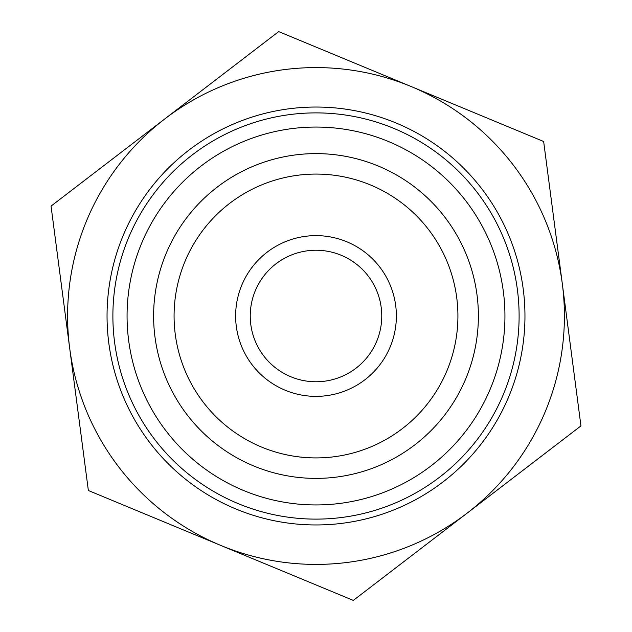 <?xml version="1.0" encoding="UTF-8"?>
<svg xmlns="http://www.w3.org/2000/svg" width="632" height="632" viewBox="0 0 632 632"><rect width="100%" height="100%" fill="white"/><g stroke="black" fill="none" stroke-linecap="round" stroke-linejoin="round"><path stroke-width="0.95" d="M566.154 313.101L580.95 425.897L353.304 600.4L88.354 490.503L73.557 377.715M65.846 318.899L51.05 206.103L278.696 31.6L543.646 141.497L558.443 254.285M443.127 481.837A208.955 208.955 0 0 0 396.059 122.987A208.955 208.955 0 0 0 108.823 343.176A208.955 208.955 0 0 0 443.127 481.837M439.572 477.2A203.109 203.109 0 0 1 114.613 342.418A203.109 203.109 0 0 1 393.815 128.391A203.109 203.109 0 0 1 439.572 477.2M414.789 444.873A162.377 162.377 0 0 0 378.213 166.011A162.377 162.377 0 0 0 154.998 337.117A162.377 162.377 0 0 0 414.789 444.873M353.304 600.4L220.829 545.456A248.408 248.408 0 0 0 467.127 513.144L353.304 600.4M88.354 490.503L69.702 348.303A248.408 248.408 0 0 0 220.829 545.456L88.354 490.503M51.05 206.103L164.873 118.855A248.408 248.408 0 0 0 69.702 348.303L51.05 206.103M164.873 118.855L278.696 31.6L411.171 86.544A248.408 248.408 0 0 0 164.873 118.855M411.171 86.544L543.646 141.497L562.298 283.697A248.408 248.408 0 0 0 411.171 86.544M562.298 283.697L580.95 425.897L467.127 513.144A248.408 248.408 0 0 0 562.298 283.697M356.006 368.187A65.752 65.752 0 0 1 250.801 324.548A65.752 65.752 0 0 1 341.193 255.265A65.752 65.752 0 0 1 356.006 368.187M364.893 379.785A80.367 80.367 0 0 0 346.794 241.764A80.367 80.367 0 0 0 236.313 326.452A80.367 80.367 0 0 0 364.893 379.785M402.339 428.638A141.924 141.924 0 0 1 175.285 334.454A141.924 141.924 0 0 1 370.376 184.907A141.924 141.924 0 0 1 402.339 428.638M337.053 128.241A188.936 188.936 0 0 0 142.871 391.65A188.936 188.936 0 0 0 468.083 428.109A188.936 188.936 0 0 0 337.053 128.241"/></g></svg>
